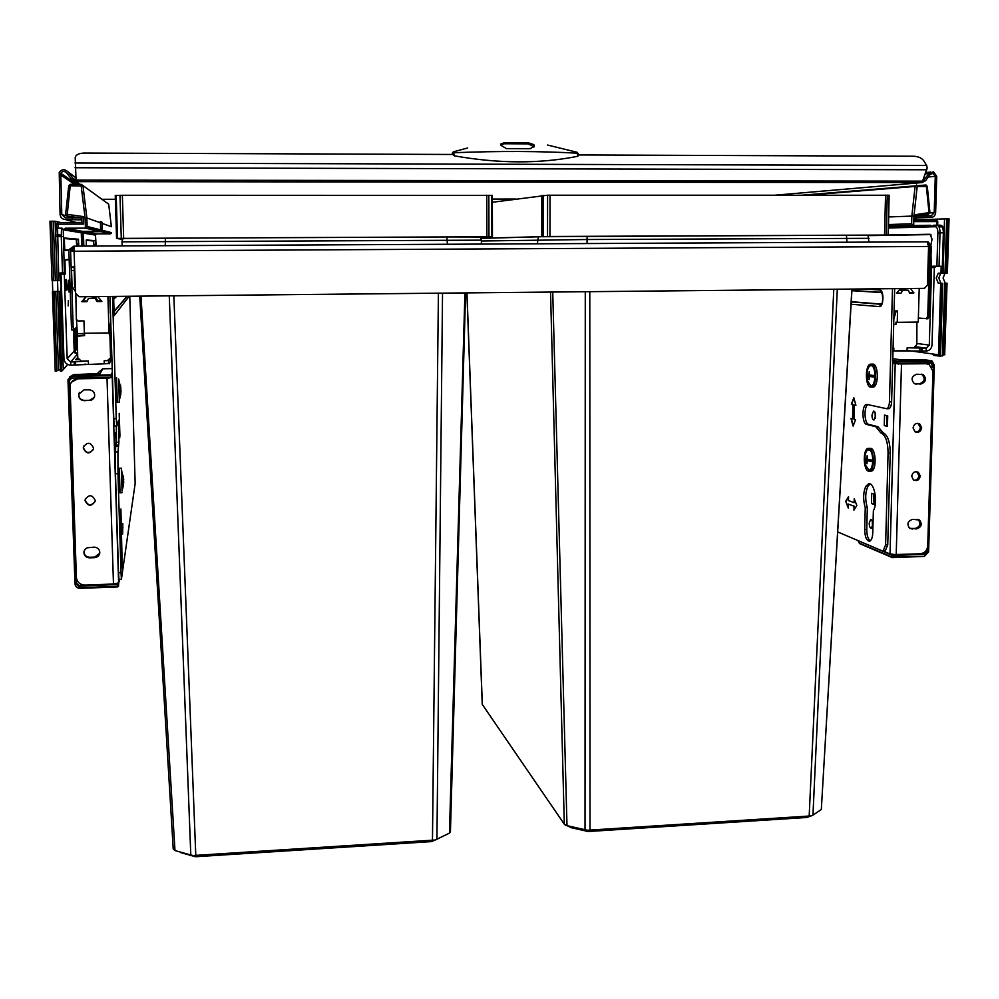 <?xml version="1.0" encoding="UTF-8"?>
<svg xmlns="http://www.w3.org/2000/svg" width="999" height="999" viewBox="0 0 999 999"><rect width="100%" height="100%" fill="white"/><g stroke="black" fill="none" stroke-linecap="round" stroke-linejoin="round"><path stroke-width="1.5" d="M865.246 507.667L864.684 529.595C864.934 536.987 866.558 540.846 869.567 541.183C871.465 540.384 872.539 537.624 872.776 532.879L873.363 510.714C878.233 503.009 874.262 481.493 868.468 483.853L865.783 486.413C863.124 492.619 862.936 499.712 865.246 507.667L867.319 507.604L866.757 529.52C866.82 535.202 867.969 538.973 870.229 540.859M870.079 483.966L867.856 486.351C865.196 492.557 865.009 499.637 867.319 507.604M868.718 424.363L877.984 426.71L878.795 427.709L876.672 427.759L875.861 426.76L866.633 424.413L868.718 424.363C864.297 423.738 863.623 406.655 867.931 404.645M866.308 404.495L867.157 404.47L866.308 404.495C861.65 405.307 861.962 423.726 866.633 424.413M867.132 404.47L886.75 408.728C888.336 408.004 889.235 405.719 889.447 401.873L892.494 288.674M878.795 427.709L883.191 432.842C887.699 435.102 890.047 441.783 890.221 452.872L887.736 544.755L885.289 550.936L882.304 550.936L837.824 531.992M883.166 551.011L885.601 544.842L887.736 544.755M890.221 452.872L888.074 452.934L885.601 544.842M888.074 452.934C887.899 441.833 885.564 435.152 881.056 432.892L882.879 432.754M876.672 427.759L880.756 432.817M848.451 500.561L848.551 496.678L845.716 501.311L848.276 507.979L848.376 504.095L854.033 506.243L853.933 510.152L856.842 505.494L854.22 498.751L854.12 502.672L848.451 500.561M853.995 419.318L854.345 404.92L855.918 405.282L853.795 397.802L851.348 404.233L852.909 404.595L852.559 418.968L850.998 418.569L853.109 426.086L855.569 419.717L853.995 419.318M894.667 288.649L891.608 401.823C891.383 405.681 890.484 407.954 888.898 408.678L888.236 408.691M845.716 501.311L848.288 507.317M848.538 497.127L845.978 501.311M854.12 502.672L854.47 499.413M854.033 506.243L854.22 509.702M848.376 504.095L854.307 506.231M853.908 398.201L851.623 404.233L853.183 404.583L852.559 418.968M851.298 418.643L853.271 425.674M854.345 404.92L855.906 405.219M121.004 535.476L120.904 509.04L122.265 568.119L121.004 535.476M75.549 291.696L72.09 286.488L71.541 270.567L71.616 267.17L74.725 267.033M74.176 267.145L74.638 286.463L75.449 288.536M71.616 267.17L74.7 266.533M112.512 296.416L116.271 418.631L116.721 425.961L118.332 420.866L118.918 442.332L117.944 451.873L117.969 473.701L115.472 473.763L118.531 572.839L121.016 572.739L121.416 579.295L135.152 483.516L129.77 296.241M117.969 473.701L121.016 572.739M109.977 296.441L113.761 418.693L114.211 426.011L116.721 425.961M115.472 473.763L115.472 451.935L117.969 451.773M118.993 579.383L118.531 572.839M118.169 446.216L115.697 446.278L115.497 451.835M115.697 446.278L116.496 442.382L118.918 442.332M116.309 425.961L116.496 442.382M122.802 523.626L122.64 534.128L122.802 523.626M119.942 436.076L119.193 413.349L119.818 436.076M120.792 531.918L121.603 531.893M122.74 527.422L122.74 524.338M122.914 527.422L122.265 529.482M119.231 420.379L119.218 419.318M119.768 437.824L119.755 436.8M918.356 318.044L927.984 318.756L929.182 315.846L931.255 246.441L928.421 242.045L927.047 241.82L928.583 246.466L927.434 285.227L924.45 288.349L79.146 296.753L75.612 293.419L73.876 246.154L69.131 249.55L68.894 251.248L71.453 326.823L73.164 326.798L73.464 329.982L76.96 326.948M74.151 247.839L70.767 250.125L70.604 251.236L73.164 326.798M71.753 330.007L73.439 329.982L71.728 329.982L71.453 326.823M926.548 318.781L927.746 315.859L929.807 246.453L928.258 243.669M927.984 318.756L926.448 318.793M122.128 245.916L122.053 240.946L123.102 238.586L165.384 238.174L446.878 236.95L447.415 244.256M446.878 236.95L480.207 237.013L481.381 240.147L481.393 244.081M442.532 293.144L436.938 839.21L431.63 841.583L195.567 856.742L180.519 852.534M140.996 296.129L174.987 850.549L173.227 849.025L139.723 296.141L173.227 849.025M122.565 239.41L116.558 238.399L115.26 195.492L122.365 195.28L492.332 195.392L492.395 236.751L480.319 237.15M115.26 195.492L116.558 238.399L492.395 236.763M169.268 295.854L190.797 854.982L174.987 850.549M434.865 840.034L193.194 855.531L190.797 854.982M464.935 292.919L449.438 833.116L436.938 839.21M465.584 292.907L450.437 831.842L449.438 833.116M193.194 855.531L195.567 856.742M438.024 838.773L431.63 841.583M165.384 238.174L165.26 245.692M901.485 364.16L896.203 554.632L920.391 553.721C924.699 553.109 927.147 550.549 927.709 546.016L932.966 371.228L929.182 364.473L926.011 363.723L892.644 363.511M916.782 374.213L923.226 374.637C926.885 378.846 926.085 381.98 920.803 384.053L914.31 383.591C910.701 379.37 911.525 376.236 916.782 374.213M912.587 519.368L919.517 520.029C922.477 524.2 921.503 527.172 916.57 528.933L909.59 528.234C906.68 524.063 907.679 521.103 912.587 519.368M911.687 476.286L913.498 479.995C917.07 481.381 919.33 480.057 920.266 476.036L918.418 472.302C914.859 470.954 912.611 472.29 911.687 476.286M913.074 427.934L915.059 431.78C918.593 433.017 920.803 431.655 921.677 427.722L919.667 423.838C916.133 422.639 913.935 424.001 913.074 427.934M926.473 363.736L900.186 363.948M896.203 554.632L890.022 553.983L883.079 551.023M921.228 374.126L921.89 374.413C925.549 378.621 924.749 381.743 919.48 383.816L914.972 383.891M917.794 519.293L918.206 519.555C921.165 523.713 920.191 526.673 915.271 528.434L910.002 528.508M913.898 480.232C916.807 480.219 918.493 478.696 918.943 475.636L916.695 471.665M915.546 432.03C918.343 431.893 919.954 430.357 920.354 427.397L917.856 423.276M898.089 363.873L892.656 363.012M872.252 521.078L872.502 526.623M875.124 412.687L875.236 418.356M874.55 503.533L874.175 494.168M887.462 425.611L886.787 425.437L887.05 415.696M869.192 523.189C869.305 526.448 870.029 528.146 871.353 528.284L872.776 524.6C872.664 521.341 871.952 519.642 870.629 519.505L869.192 523.189M871.965 415.122C872.065 418.281 872.751 419.892 874.05 419.967L875.599 415.984C875.499 412.812 874.812 411.201 873.513 411.126L871.965 415.122M887.724 415.846L887.449 426.386L884.252 425.586L884.54 415.097L887.724 415.846M874.787 494.38L874.512 504.632L871.453 503.508L871.715 493.306L874.787 494.38M886.787 425.437L886.65 415.596M884.252 425.586L886.388 425.537M873.938 503.309L873.788 494.03M871.453 503.508L873.538 503.446M71.503 382.142L78.297 378.546L107.13 378.034M79.458 392.345L78.859 393.956C78.671 397.802 80.532 399.95 84.465 400.399L89.548 400.299L94.268 397.452M84.153 550.948L84.078 551.361C84.078 554.969 85.939 556.93 89.66 557.255L94.68 557.08L99.763 553.221M95.067 501.585C91.009 506.256 87.737 505.781 85.24 500.162L85.402 498.751M93.257 449.6C89.086 453.971 85.827 453.371 83.491 447.827L83.804 445.966M107.018 378.296L113.474 584.028L85.04 585.089C79.945 584.79 77.048 582.205 76.374 577.335L70.055 385.277C71.204 381.306 73.889 379.145 78.122 378.808L107.018 378.296L112.475 377.322M113.474 584.028L118.619 582.879L119.143 579.37M89.048 389.822L83.941 389.91L78.684 394.243C78.496 398.089 80.37 400.249 84.303 400.686L91.521 400.124L93.631 398.501L94.68 396.079C94.755 392.32 92.882 390.234 89.048 389.822M94.193 547.152L87.025 547.814L84.927 549.487L83.916 551.935C83.916 555.556 85.777 557.517 89.51 557.842L94.543 557.667C97.515 557.342 99.263 555.756 99.8 552.922C99.725 549.375 97.852 547.452 94.193 547.152M95.192 500.349L95.167 501.086C91.546 506.768 88.187 506.618 85.077 500.649L85.127 499.812C88.799 494.218 92.158 494.393 95.192 500.349M93.494 447.964L93.444 448.788C89.773 454.408 86.401 454.22 83.329 448.201L83.392 447.277C87.125 441.758 90.497 441.983 93.494 447.964M115.921 432.517L115.884 437.799L115.921 432.517M114.798 432.829L114.897 445.092L114.798 432.829M481.031 238.386L541.333 236.726L846.44 235.202L846.99 242.22M538.386 236.763L537.35 243.793M846.44 235.202L867.994 235.314L868.968 242.108M837.299 289.223L812.949 815.134L806.792 817.469L588.136 831.518L570.991 827.634L564.31 824.2L482.242 704.382L466.883 292.894M552.734 292.045L566.995 825.649L565.272 825.211M492.357 202.26L547.602 195.217L889.135 195.242L888.286 235.027L868.044 235.377M480.994 238.286L547.539 236.488L888.286 235.027M585.277 291.72L585.027 829.732L566.995 825.649M811.3 815.896L587.524 830.244L585.027 829.732M851.872 289.073L821.315 809.502L812.949 815.134M851.997 289.073L821.315 809.502M587.524 830.244L588.136 831.518M587.1 236.338L587.05 243.544M110.889 326.136L110.365 323.489L110.127 332.742L109.203 334.078L109.053 332.929L107.917 296.466M85.702 296.678L81.968 301.71L86.863 301.661L88.449 298.489L95.192 298.426L96.965 301.548L101.848 301.498L97.802 296.566M86.201 296.678L82.78 300.924L87.163 301.049M111.139 334.215L109.927 336.039L110.564 357.854L107.355 360.664L104.183 360.714L104.283 363.823L70.792 365.147L70.679 362.013L88.349 360.976L81.244 361.089L77.785 357.854L77.085 336.288L84.603 335.564L84.528 333.254M84.59 335.152L77.56 335.726M109.927 336.039L109.203 334.078M108.504 360.452L108.604 363.486L104.283 363.823M108.604 363.486L109.241 362.25L109.428 363.761L111.638 357.63L111.913 358.903M109.278 360.027L110.789 357.879M77.647 354.083L74.201 351.061L73.489 329.945M77.76 357.292L75.799 359.715M70.792 365.147C66.771 364.822 64.498 362.712 63.961 358.803L61.051 274.338M77.46 354.096L70.679 362.013L67.183 358.753L64.286 274.313M64.885 260.19L69.181 259.653M69.793 283.566L69.63 288.823L69.793 283.566M67.67 284.34L67.495 289.71L67.67 284.34M66.808 284.665L66.621 290.072L66.359 279.47L66.808 284.665M65.734 285.052L65.547 290.522L65.272 279.82L65.734 285.052M68.357 300.487L68.182 305.881L68.357 300.487M68.844 280.257L68.956 291.958L68.332 280.269M75.862 294.593L76.311 319.318L78.047 320.954L83.953 320.879L84.353 333.266L109.053 332.929M88.449 298.489L96.016 297.839L97.79 300.936L101.673 300.899M96.965 301.548L97.79 300.936M95.192 298.426L96.016 297.839M77.485 335.764L76.486 320.005M77.41 333.616L84.528 333.516M110.852 326.186L110.102 326.198M77.285 359.69L77.972 358.853M900.336 288.586L896.752 293.069L901.048 293.182L902.559 290.259L908.291 290.209L909.639 293.094L913.798 293.044L910.613 288.486M893.693 324.513L895.903 324.488L893.705 324.25M893.056 348.027L893.83 348.014L893.755 350.886L926.098 351.061L926.348 348.176L915.933 346.79M916.92 322.078L916.845 344.618L913.91 347.689L907.154 347.789L907.08 350.661M894.068 310.964L897.552 310.914L897.239 322.34L895.966 322.215L895.903 324.488M893.755 350.886L892.981 350.861M926.185 348.176L907.154 347.789M931.605 267.57L929.295 345.092L926.348 348.176M934.327 267.557L932.005 345.055C931.555 348.639 929.644 350.649 926.26 351.061L926.098 351.061M931.418 259.877L930.906 257.929M893.843 319.006L896.24 310.939M897.239 322.34L918.243 322.065L919.217 288.399M899.375 289.772L908.291 290.209M904.345 289.972L903.258 288.561M902.559 290.259L899.137 290.06M901.048 293.182L896.827 292.919M81.019 217.969L65.335 217.882L61.788 214.51L60.764 173.264C62.45 171.029 64.373 170.879 66.546 172.802L71.928 179.608L76.111 181.643L75.212 157.542C75.862 154.795 78.784 153.309 83.978 153.059L452.709 154.47M922.089 182.53L927.184 167.957L926.672 165.447L923.513 160.414C921.478 157.892 918.193 156.493 913.648 156.231L578.533 154.945M923.363 180.707L929.008 173.526L933.541 171.791L936.725 176.348L935.638 212.712C935.301 215.522 933.803 217.083 931.18 217.37L916.283 217.495M775.611 195.13L922.089 182.567L925.611 180.694L930.131 174.463L933.166 173.314L935.289 176.348L934.202 212.712L931.23 215.821L916.995 215.934M81.818 219.855L65.397 219.568C62.263 219.268 60.489 217.582 60.077 214.51L59.228 172.44C61.763 169.118 64.648 168.906 67.882 171.778L73.264 178.584L75.912 179.945M578.583 155.382L578.384 154.008L577.834 156.281C539.935 163.848 498.738 163.699 454.27 155.832L452.684 154.47M547.502 145.03L577.01 152.26L577.834 156.281M454.27 155.832L453.571 151.786L452.21 154.47M533.866 144.643L534.203 146.166L530.157 148.714L506.418 148.601L500.974 145.342L500.649 144.043L504.595 142.645L528.221 142.757L533.866 144.643L533.616 146.466L528.071 143.868L504.458 143.756L500.849 144.892M533.828 147.153L533.616 146.466M908.89 350.649L892.981 350.924L908.815 350.649L938.486 354.795L940.671 283.291L938.273 283.179L936.213 278.084L938.261 273.189L943.031 273.202L944.267 232.854L943.368 232.854L942.132 273.227M938.798 278.059L940.708 273.227L938.798 278.059L940.858 283.154L938.798 278.059M917.132 185.727L925.748 185.015L927.284 186.351L926.373 186.513L929.02 212.625L915.434 214.685L915.246 221.616L916.071 220.092M929.782 212.487L928.583 214.173M888.773 216.945L913.96 216.021L917.194 186.513L926.373 186.513L925.748 185.015M888.523 225.999L930.556 225.287L931.955 226.823L933.441 225.275L936.775 225.175L936.85 221.553L937.611 221.578M936.138 266.258L934.664 267.557L931.193 267.445L933.141 266.184L941.183 266.271L940.971 273.239M930.556 234.59L868.231 235.627M940.346 356.181L933.79 355.432L932.404 353.946M940.671 283.291L938.273 283.179M915.246 221.616L936.85 221.553L936.225 220.03L937.611 221.553M916.183 216.059L915.434 214.685M929.782 212.425L928.608 214.161L929.919 212.45M913.223 225.275L911.625 223.813L911.85 215.984L915.096 186.426L917.194 186.513L916.57 185.002L915.096 186.426L808.291 195.13M938.486 354.795L939.859 356.293M57.555 280.619L57.867 291.458L57.555 280.619M64.623 272.877L59.94 273.002L61.101 285.839L60.589 291.583L63.287 369.568L67.695 364.46M83.104 246.104L82.68 233.117L84.253 231.78L100.949 231.681L102.235 230.719L102.073 223.376L111.376 226.686L108.704 204.221L81.231 184.315L70.367 184.303L68.719 185.764L81.194 185.951L85.09 218.007L85.415 228.134L65.447 228.197L82.505 231.368M72.977 217.857L67.17 216.084L65.647 214.186L68.731 185.764L65.647 214.186L67.158 216.071L67.245 214.385L65.647 214.186M81.231 184.315L81.194 185.951L82.979 185.864L86.863 217.957L85.09 218.007M82.555 231.368L99.301 231.306L85.415 228.134L87.138 226.461L86.863 217.957L100.462 222.802L100.3 221.478L101.91 222.09L100.375 222.09M102.073 223.376L101.91 222.09M102.235 230.719L111.526 233.017L110.439 233.853L96.491 233.903L95.342 235.09L83.404 233.117L84.753 231.743L96.491 233.903M64.985 272.877L64.923 274.313L60.989 274.35L60.739 273.002M86.314 239.935L86.289 245.492L86.314 239.935L95.392 240.734L95.467 245.692L93.918 245.704L93.606 240.971L86.239 240.372M64.61 250.025L69.031 249.9M64.223 238.349L78.184 239.535L78.609 245.342L76.698 245.354L76.274 239.535L64.198 238.536M60.365 371.166L57.592 291.571L60.365 371.166L61.638 371.253L59.203 291.596L57.592 291.571L60.951 291.433M49.95 221.266L52.048 280.644L49.95 221.266L53.297 221.229L55.382 280.644L57.205 280.607L55.669 236.563L57.205 280.607L58.829 280.619L57.542 228.134L61.426 228.209M60.202 280.607L58.829 280.619M63.287 369.568L61.963 370.916M60.589 291.583L59.203 291.596M62.075 228.209L63.786 229.882L65.447 228.197M56.344 224.201L56.493 228.496L56.331 224.201L57.942 224.176L57.992 222.515L81.906 222.44L81.756 218.069L81.906 222.44L83.579 224.101L57.942 224.176L58.079 228.222L57.418 228.359M56.456 223.514L57.992 222.515M81.756 218.057L67.158 216.071L81.756 218.069L83.329 216.571L67.245 214.385L70.367 184.303M99.301 231.306L100.624 230.319L100.462 222.802M100.662 229.408L101.985 229.683L101.935 228.284L100.599 227.447L100.961 229.408L101.985 229.683L101.935 228.284M100.649 230.207L101.985 229.683M107.48 203.134L108.704 204.221L107.18 203.134M111.376 226.686L108.704 204.221M858.728 540.896L892.606 555.506L892.232 557.604L891.545 556.893L924.325 556.406L928.683 551.848L924.574 555.794M892.706 361.226L896.877 361.888L897.626 361.101L897.889 363.461L931.355 362.862L933.441 365.122L932.092 364.91L930.931 362.874L932.304 363.087M893.493 554.582L924.3 553.733L926.485 551.423L927.809 551.96L933.441 365.122M927.809 551.96L925.623 554.27L892.606 555.506M926.685 360.04L899.325 359.628L892.769 358.629M897.889 363.461L892.669 362.749M898.75 363.449L898.738 364.148M926.485 551.423L926.535 549.962M932.017 367.245L932.092 364.91M893.481 554.895L892.569 554.495M117.757 586.925L80.157 588.336L117.757 586.937L119.58 579.358L117.757 586.937L117.72 586.276L80.095 587.699L75.749 583.828L68.794 380.631L72.927 376.398L111.176 375.724L111.176 374.837L112.05 375.649L111.176 375.724L111.226 377.385L71.778 378.084L69.306 380.631L76.261 583.803L76.436 583.166L79.033 585.489L115.26 583.891M76.261 583.803L78.859 586.126L118.519 584.477L118.569 586.088L117.72 586.276L117.67 584.665M119.293 579.37L118.519 584.477M76.436 583.166L69.505 380.369M108.829 378.234L108.804 377.435M69.893 378.958L69.555 379.757M112.45 376.498L111.226 377.385M102.747 368.793L100.175 373.464L73.576 374.65L69.356 377.048M73.626 374.65L72.939 375.499L111.176 374.837L112.325 372.302M121.341 468.156L119.293 468.244L120.03 492.769M122.19 490.634L121.653 470.254M122.04 490.984L121.379 469.767L123.701 479.433L123.277 475.936L123.664 479.695L121.841 480.919L121.89 482.505L123.714 481.268L123.501 484.827L123.139 480.269M121.89 482.405L122.115 481.318L123.714 481.268M122.153 481.106L123.751 481.056M116.571 377.51L117.27 402.297M119.318 402.26L118.869 379.62M119.306 400.487L118.606 379.071L120.954 388.948M119.668 389.71L121.004 390.572L120.754 394.305L120.966 390.709L119.118 391.471L119.068 389.86L120.916 389.098L120.529 385.377L120.904 388.973M119.118 391.408L120.966 390.709M119.643 389.71L119.393 390.734M119.393 390.597L121.004 390.572M870.454 471.153L871.365 471.128C876.672 470.329 876.185 449.275 870.828 448.364L868.955 448.376M869.617 471.178L868.506 471.153C863.211 470.029 862.774 449.288 868.031 448.401L869.08 448.414C874.412 449.313 874.899 470.379 869.617 471.178L871.365 471.128M868.543 469.692L865.534 465.122L864.934 456.418C865.634 451.81 867.007 449.637 869.043 449.887C874.287 450.899 873.738 471.853 868.543 469.692M867.344 460.664L866.932 463.773L866.745 460.477L864.834 459.453L864.872 457.992L866.782 459.016L867.144 455.706L867.382 459.203L872.052 460.164L872.015 461.638L867.344 460.664L872.015 461.625M868.119 460.639L864.859 459.453L864.897 458.017M868.131 460.439L866.745 460.477M872.314 387.1L873.326 387.075C878.82 386.138 878.508 364.373 872.989 364.098L872.289 364.111M871.565 387.113L870.641 387.15C865.184 386.638 864.922 365.197 870.366 364.185L871.228 364.123C876.735 364.41 877.047 386.176 871.565 387.113L873.326 387.075M870.691 385.664L867.507 380.931L867.07 372.49C867.794 367.894 869.167 365.597 871.19 365.609C876.485 366.009 875.923 387.225 870.691 385.664M869.48 376.486L869.068 379.707L868.88 376.373L866.945 375.736L866.982 374.263L868.918 374.887L869.28 371.541L869.517 375L874.237 375.574L874.187 377.073L869.48 376.486L874.187 377.06M870.266 376.461L866.97 375.736L867.007 374.275M870.266 376.348L868.88 376.373M85.802 231.943L85.839 233.004M52.71 291.508L57.867 291.458L52.423 291.621L55.232 371.253L52.41 280.669M60.627 222.502L55.145 221.254L55.644 235.714M52.048 280.644L53.659 280.669L51.573 221.229M55.382 280.644L53.659 280.669M55.232 371.253L60.302 369.505M53.297 221.229L55.145 221.254M65.322 228.197L65.372 229.508M944.692 354.583L947.052 283.216L945.179 283.117L943.106 278.022L944.992 273.202L946.69 218.818L948.888 218.843M947.052 283.204L945.179 283.117M916.208 219.88L946.69 218.818M889.11 226.061L889.147 224.525M943.031 273.189L947.364 273.164L949.05 218.831M942.731 283.254L940.496 356.218L944.842 354.62M851.897 290.684L880.893 292.532L881.992 293.269M881.78 303.384L880.494 304.258L851.248 301.91M880.893 292.532L881.83 292.919M881.83 292.944L881.143 292.245C882.567 290.609 883.416 303.321 881.58 303.721L879.395 306.606L851.111 304.233M863.074 288.961L879.819 289.972C884.152 289.81 883.828 306.993 879.532 306.606L879.395 306.606M879.819 289.972L880.806 292.295L851.91 290.459M864.684 529.595L866.757 529.52M877.984 426.71L875.861 426.76M891.608 401.823L889.447 401.873M883.191 432.842L881.056 432.892M880.594 304.021L851.26 301.686M110.29 312.887L109.902 300.499M129.196 296.253L114.186 315.609L113.624 297.69L115.047 296.391M114.186 315.609L114.023 314.673M74.638 286.463L75.362 286.164M71.541 270.567L74.113 270.542M116.271 418.631L113.761 418.693M117.944 451.873L115.472 451.935M118.207 445.117L115.747 445.179M121.616 555.481L122.328 555.456M129.146 296.928L129.033 296.253M127.223 296.266L113.836 312.013M113.636 297.677L113.561 298.489M126.973 296.278L113.824 311.651M113.536 299.388L116.733 296.378M926.685 241.82L74.301 246.154M70.604 251.236L74.188 251.099M929.807 246.453L74.188 251.236M929.182 315.846L927.746 315.859M122.003 241.833L481.381 240.147M122.365 195.28L123.651 238.336M486.763 195.192L486.888 236.751M488.836 195.23L488.961 236.751M491.783 195.342L491.895 236.751M116.184 195.429L117.482 238.386M119.98 195.305L121.279 238.349M173.838 295.804L195.779 855.269M438.411 293.182L432.467 840.097M926.011 363.723L924.674 363.524M895.204 363.923L890.022 553.983M916.495 384.14L915.171 383.891M920.803 384.053L919.48 383.816M912.299 529.083L911.001 528.583M916.57 528.933L915.271 528.434M112.263 377.822L118.619 582.879M481.381 240.996L587.075 239.523L869.055 238.324M550.024 195.18L549.962 236.476M885.564 195.105L884.515 235.015M887.262 195.142L886.213 235.015M889.135 195.242L888.086 235.027M541.808 195.392L541.758 236.551M543.206 195.329L543.169 236.526M547.602 195.217L547.539 236.488M466.958 292.894L482.33 704.57M550.536 292.07L564.31 824.2M589.797 291.671L590.009 829.994M833.79 289.248L809.178 815.946M81.831 301.436L82.817 300.824M88.349 360.976L88.449 364.086M110.926 359.103L111.788 359.091L110.926 359.116M75.762 359.715L78.397 359.665M74.188 361.763L74.301 364.897M74.401 361.7L74.5 364.822M75.549 361.538L75.649 364.66M67.183 358.753L74.201 351.061M111.788 355.082L110.589 357.342M110.914 326.735L110.052 327.909M81.968 301.71L82.954 301.086M111.801 355.532L110.564 357.854M85.976 364.136L84.865 364.173M913.91 292.794L909.377 292.52M929.295 345.092L916.882 343.494M922.214 348.077L922.127 350.949M921.677 348.014L921.59 350.899M919.942 347.914L919.854 350.799M913.798 293.044L909.502 292.782M75.062 167.732L926.885 169.78M916.27 217.957L931.18 217.37M925.411 217.382L925.461 215.834M929.894 212.912L934.202 212.712M928.308 176.985L935.289 176.348M836.762 182.467L851.435 181.044M925.574 173.863L929.008 173.526M79.895 184.315L76.111 181.643L922.214 182.53M515.584 199.038L492.345 199.051M115.372 199.276L101.786 199.288M922.089 182.567L76.111 181.643M75.912 180.095L923.226 181.131M77.535 181.643L76.074 180.607M74.875 179.745L73.264 178.584M78.684 184.315L74.475 181.381M81.106 181.643L79.021 180.095M75.749 177.647L67.882 171.778M74.638 184.303L60.427 174.825M76.211 222.452L65.397 219.568M72.777 217.857L61.788 214.51M81.206 219.668L81.156 217.982M72.24 219.555L72.178 217.857M74.95 162.999L926.672 165.447M452.747 154.583L452.435 153.371M578.384 154.008L577.572 153.209C540.234 151.099 499.025 150.936 453.933 152.722L452.647 153.771M528.221 142.757L528.071 143.868M534.14 145.504L533.941 146.978M504.595 142.645L504.458 143.756M915.246 185.876L802.684 195.13M926.373 186.413L925.136 186.513M913.96 216.021L913.685 225.337L888.523 226.074M888.511 226.498L930.556 225.287M888.473 227.984L935.351 226.736L936.837 225.175C938.898 225.587 939.959 228.147 940.034 232.867L943.368 232.854C943.293 228.134 942.232 225.574 940.159 225.162L937.337 225.25M930.993 254.957L931.218 267.382M936.887 266.271L937.899 232.892C937.836 229.121 936.987 227.06 935.351 226.736M888.286 234.977L930.044 234.266L932.055 239.173L930.993 244.73M930.044 234.266L931.155 234.99M930.968 244.643L932.03 239.173L930.244 234.565L868.206 235.589L930.494 234.578M938.91 226.785L942.319 226.948M936.225 220.03L916.208 220.092M928.496 214.186L916.32 216.046L928.496 214.186M911.625 223.813L888.561 224.538M941.558 226.711L940.159 225.162M944.117 232.867L944.267 232.854C944.317 228.534 943.093 225.986 940.583 225.237L937.524 225.324M941.82 283.279L939.597 355.994M939.023 266.283L940.034 232.867L937.899 232.892M931.193 267.445L930.993 255.082M110.414 232.742L110.439 233.853L100.949 231.681M95.467 234.653L96.129 246.041L95.342 235.09M82.68 233.117L83.404 233.117L83.829 246.104M64.348 272.939L63.274 229.807L81.269 232.767L81.706 246.116L81.269 232.767L82.642 231.356M64.96 259.802L65.235 274.101L64.96 259.802L69.168 259.29M74.425 329.133L75.25 353.259M68.956 250.274L64.748 250.412L64.323 237.999L78.471 239.236L78.609 245.342M76.311 327.51L77.06 340.809L76.911 349.101L76.061 350.037L74.9 328.733L76.061 350.037M95.392 240.734L95.467 245.692M95.679 244.518L93.881 244.518M93.631 240.996L86.264 240.085M86.251 240.21L93.606 240.971M55.882 229.832L55.682 236.563L61.276 236.526L61.501 228.122L63.274 229.807M62.525 272.977L61.276 236.526L63.099 236.526M55.669 236.563L55.994 229.158L57.542 228.134M76.586 242.532L76.486 239.535M86.863 227.36L88.624 227.347M78.821 232.367L79.858 230.844M83.579 224.101L83.329 216.571M90.31 227.26L86.913 227.273M101.311 230.369L100.612 230.369M101.935 228.309L100.624 228.009M102.085 231.056L105.195 231.044M111.563 232.655L102.285 230.307M100.674 229.895L87.138 226.461M69.168 259.39L64.898 260.002M74.113 329.42L74.9 352.897M75.999 327.772L76.736 340.821L76.598 348.801L75.874 349.588M76.711 332.667L75.037 332.892M76.948 337.312L75.187 337.35M77.06 340.809L75.312 340.846M76.911 349.101L75.762 348.813M64.635 250.125L64.236 238.212M64.323 237.999L76.274 239.535M78.471 239.236L76.299 239.573M78.871 243.893L76.648 243.906M69.018 249.95L64.623 250.062M859.889 543.731L892.319 557.617L924.325 556.406L892.357 557.604M892.731 360.339L897.626 361.101L930.081 360.539L931.967 360.976L934.327 365.072L928.233 551.947M933.865 365.11L930.394 361.351L896.877 361.888L896.84 363.424M928.608 551.898L924.362 556.393M934.252 365.097L928.608 551.785L934.327 365.072L931.967 360.976M930.394 361.351L930.081 360.539L925.099 359.852M891.583 555.394L891.545 556.893L859.227 543.044L858.004 540.584M924.3 553.733L925.623 554.27M859.265 541.62L860.326 541.583M857.941 540.559L859.227 543.044M899.325 359.628L900.399 359.765M72.927 376.398L72.939 375.499L68.107 379.358L67.994 380.594L74.962 583.703C75.362 586.625 77.098 588.174 80.145 588.361L80.095 587.699M80.145 588.349C77.098 588.161 75.375 586.613 74.962 583.716L75.749 583.828M78.859 586.126L79.033 585.489M112.4 374.85L112.1 377.31M112.213 368.631L102.71 368.793L98.077 372.727M68.107 379.358L67.994 380.594L68.794 380.631M98.189 373.901L100.175 373.464M57.443 235.577L57.393 236.538L57.268 235.564M57.243 234.703L61.226 235.152M57.255 235.077L61.239 235.514M57.517 235.589L61.239 235.564L57.517 235.589M57.692 236.538L57.355 235.564M56.831 371.004L54.046 291.646M55.769 291.633L58.491 369.642M944.18 230.732L944.554 218.843M948.138 218.818L946.465 273.189M942.469 355.944L944.704 283.254M946.153 283.241L943.943 354.707M868.468 483.853L869.605 483.816M886.75 408.728L888.898 408.678M109.915 300.087L110.514 313.911M115.622 296.391L113.611 298.114L114.023 314.747M121.416 579.295L118.943 579.383M116.683 296.378L113.536 299.338M74.163 250.025L70.767 250.125M492.332 195.392L492.445 236.751M191.059 855.693L186.139 853.883M921.89 374.413L923.226 374.637M918.206 519.555L919.517 520.029M918.418 472.302L917.107 471.915M919.667 423.838L918.343 423.526M81.793 301.498L82.78 300.886M825.436 182.455L839.884 181.031M925.998 172.54L930.743 172.065M76.923 184.315L60.764 173.264M931.293 173.489L933.166 173.314M453.571 151.786L452.697 152.447M452.535 152.76L452.185 154.47M578.346 153.821L577.21 152.335M467.644 147.977L453.671 151.761M939.485 273.189L938.261 273.189M803.496 195.13L915.221 185.964M917.144 185.802L925.961 185.077M930.981 225.349L888.511 226.573M937.649 225.237L937.761 221.566L936.637 220.092M929.919 212.437L927.284 186.351L926.11 185.065M916.208 220.18L916.32 215.971M935.076 266.233L932.654 266.246M95.417 234.64L83.491 232.605L84.253 231.78M75.499 230.045L75.537 231.244M81.269 232.767L63.886 229.258M87.063 226.96L100.624 230.319M67.994 380.594L74.962 583.703M121.99 492.719L119.955 492.782M121.978 491.183L123.526 484.765M119.243 402.235L117.195 402.285M119.218 400.699L120.779 394.255M864.934 456.418L865.534 465.122M867.07 372.49L867.507 380.931M90.609 232.817L90.634 233.828M61.239 235.277L57.243 234.84"/></g></svg>
